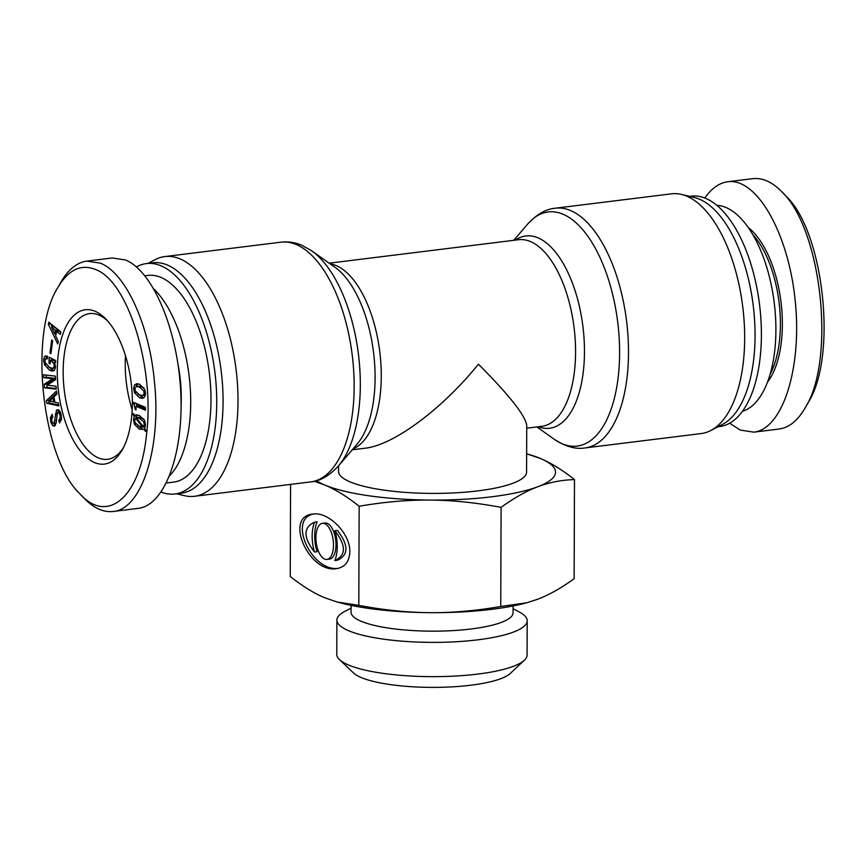 <?xml version="1.0" encoding="UTF-8"?>
<svg xmlns="http://www.w3.org/2000/svg" width="866" height="866" viewBox="0 0 866 866"><rect width="100%" height="100%" fill="white"/><g stroke="black" fill="none" stroke-linecap="round" stroke-linejoin="round"><path stroke-width="1.3" d="M352.256 449.8L365.084 448.209C393.5 445.221 442.288 409.044 478.411 364.196C509.349 395.221 525.456 415.648 526.745 425.466L526.582 472.067A94.026 21.672 -179.8 0 1 477.967 490.87A94.026 21.672 -179.8 0 1 338.541 471.407L338.563 465.8M148.01 263.383L155.285 259.584A120.785 56.831 82.9 0 1 164.832 256.563A120.785 56.831 82.9 0 1 180.085 258.902A120.785 56.831 82.9 0 1 237.544 385.305A120.785 56.831 82.9 0 1 194.514 496.294A120.785 56.831 82.9 0 1 184.512 495.688L176.534 493.782M136.449 266.912A116.076 54.623 82.9 0 1 146.408 263.578L152.741 262.799A116.076 54.623 82.9 0 1 167.398 265.039A116.076 54.623 82.9 0 1 222.627 386.528A116.076 54.623 82.9 0 1 181.275 493.198L174.943 493.977A116.076 54.623 82.9 0 1 161.184 492.094M146.408 263.578A116.076 54.623 82.9 0 1 161.065 265.83A116.076 54.623 82.9 0 1 216.294 387.308A116.076 54.623 82.9 0 1 174.943 493.977M686.749 196.171A120.785 56.831 82.9 0 1 743.353 312.117A120.785 56.831 82.9 0 1 710.726 430.543A120.785 56.831 82.9 0 1 701.179 433.563L585.026 447.939A120.785 56.831 -97.1 0 0 628.045 336.95A120.785 56.831 -97.1 0 0 570.597 210.546A120.785 56.831 -97.1 0 0 555.344 208.208L671.496 193.832A120.785 56.831 82.9 0 1 681.499 194.439A120.785 56.831 82.9 0 1 686.749 196.171M681.499 194.439L694.348 197.513A116.076 54.623 82.9 0 1 699.392 199.18A116.076 54.623 82.9 0 1 753.799 310.613A116.076 54.623 82.9 0 1 722.45 424.427L710.726 430.543M689.477 196.344L691.079 196.149A116.076 54.623 82.9 0 1 705.736 198.39A116.076 54.623 82.9 0 1 760.954 319.868A116.076 54.623 82.9 0 1 719.603 426.548L718.001 426.743M144.958 275.789L147.88 275.42A104.147 49.005 82.9 0 1 209.312 372.759A104.147 49.005 82.9 0 1 173.471 482.135L166.478 483.001M132.162 409.683A73.404 34.543 82.9 0 1 125.494 355.764M169.747 475.661A104.147 49.005 -97.1 0 0 189.935 383.822A104.147 49.005 -97.1 0 0 154.007 289.114M181.091 405.634A84.619 39.814 -97.1 0 0 178.115 364.857M123.373 447.722A73.404 34.543 82.9 0 1 107.633 459.316A73.404 34.543 82.9 0 1 98.356 457.897A73.404 34.543 82.9 0 1 63.434 381.072A73.404 34.543 82.9 0 1 89.588 313.611A73.404 34.543 82.9 0 1 107.687 321.015M135.161 387.557L135.15 390.75L139.534 394.928L142.349 395.502L143.983 394.463L143.994 391.28L139.556 387.07L136.806 386.517L135.161 387.557M142.349 395.502L145.369 395.08M143.788 387.665L139.339 386.204L136.806 386.517M143.669 397.949L137.889 394.052M144.644 396.964L142.533 398.338L139.523 397.754L134.479 392.677L133.635 388.509L134.501 385.067L136.622 383.681L139.567 384.255L144.676 389.354L145.51 393.51L144.644 396.964M136.319 386.626L138.019 383.757M135.486 418.17L134.685 420.291L135.107 422.673L139.296 426.288L142.706 427.23L135.486 418.17L136.547 418.04M142.706 427.23L145.001 426.613M143.442 426.808L144.243 424.318L143.702 421.753L139.329 418.31L136.222 417.618L143.442 426.808L145.293 426.581M136.222 417.618L138.755 417.304L143.875 419.014M144.048 429.395L139.285 429.114L134.425 424.232L133.526 419.804L134.208 416.275L132.996 414.543L133.364 413.472L134.76 415.528L136.211 414.857L139.339 415.485L144.622 420.421L145.401 424.805L144.654 428.67L145.867 430.283L145.499 431.355L144.048 429.395L145.098 429.265M134.76 415.528L137.629 414.944M132.996 414.543L134.003 414.413M134.208 416.275L136.741 415.961L136.308 415.334M136.146 418.083L136.741 415.961M143.94 429.46L141.818 428.8L137.813 425.552M135.269 409.596L133.591 402.376L145.466 407.377L145.456 410.203L136.016 406.23L136.005 409.91L135.269 409.596L136.005 409.51M133.581 403.848L136.114 403.448M137.477 406.046L136.114 403.534M136.016 406.23L138.549 405.916L145.456 408.828M95.217 269.402C127.843 280.487 155.176 367.801 146.462 434.981C140.368 496.846 107.687 524.969 79.878 493.815C42.077 458.471 28.491 333.356 57.751 287.696C68.295 269.846 80.787 263.751 95.217 269.402M94.546 462.585A77.745 36.588 -97.1 0 0 122.258 449.811A77.745 36.588 -97.1 0 0 106.085 319.262A77.745 36.588 -97.1 0 0 57.719 360.05A77.745 36.588 -97.1 0 0 94.546 462.585M49.979 352.83L51.7 339.97L52.642 340.836L50.921 353.707L49.979 352.83L51.051 352.7M43.809 377.663L43.614 374.783L55.359 376.115L55.608 379.622L47.262 385.132L56.073 386.258L56.268 389.137L44.523 387.795L44.274 384.288L52.62 378.788L43.809 377.663L46.342 377.349L46.19 375.075M54.861 402.246L58.423 402.971L58.91 405.948L46.699 403.231L46.288 400.741L56.452 391.053L56.95 394.03L53.963 396.79L54.861 402.246M54.98 425.758L52.577 425.531L50.813 422.218L50.38 417.704L52.133 414.284L52.858 417.001L51.7 419.079L51.863 421.385L52.761 423.095L54.136 423.279L56.528 410.051L59.083 410.148L61.031 414.165L61.518 419.09L59.505 422.987L58.791 420.27L60.263 417.942L60.057 415.247L58.888 412.746L57.405 412.649L56.279 422.283L54.98 425.758L54.093 426.213M60.523 412.541L57.405 412.649M52.761 423.095L56.203 423.03M47.468 356.283L47.403 358.838L45.238 358.946L45.032 362.41L49.698 367.52L52.534 368.299L53.703 367.617L54.244 365.928L53.811 363.493L50.26 360.18L50.163 363.947L49.005 363.352L49.178 357.16L55.619 360.483L55.565 362.54L54.461 362.345L55.446 366.913L54.623 370.053L52.848 371.135L49.622 370.312L44.415 364.554L43.614 360.083L44.372 356.781L45.757 355.883L47.468 356.283M47.413 358.351L45.238 358.946M55.597 335.856L58.347 341.572L57.719 343.964L48.334 324.22L48.864 322.217L60.891 331.97L60.252 334.373L56.755 331.462L55.597 335.856M54.677 333.919L55.576 330.52L51.538 327.121L54.677 333.919L56.149 333.735M57.816 331.321L58.109 330.206L54.071 326.807L51.538 327.121M55.576 330.52L58.109 330.206M56.755 331.462L59.289 331.148L60.782 332.382M48.334 324.22L50.888 323.852M55.933 334.568L55.576 333.811M52.35 327.023L50.867 323.906M46.234 358.492L47.175 356.142M53.973 370.713L48.16 366.567M54.461 362.345L55.576 362.205M49.005 363.352L50.185 363.211M51.624 360.018L51.668 358.448M50.26 360.18L52.794 359.866L55.586 361.804M52.534 368.299L55.37 367.92M55.305 425.401L53.908 423.463M58.791 420.27L61.378 419.913M57.87 412.4L58.834 409.943M53.67 401.965L52.978 397.754L49.557 401.164L54.796 401.824M52.978 397.754L54.103 397.613M46.288 400.741L48.821 400.428L56.755 392.872M46.699 403.231L49.232 402.917L48.821 400.428M58.758 405.039L49.232 402.917M52.61 378.659L55.143 378.345L46.342 377.349M52.62 378.788L55.143 378.345M44.274 384.288L46.807 383.974L55.153 378.474M44.523 387.795L47.056 387.481L46.807 383.974M56.225 388.531L47.056 387.481M79.878 493.815L84.067 498.188C93.615 508.028 103.238 512.466 112.916 511.514C141.753 509.619 161.498 447.863 154.451 381.863C149.428 324.934 125.678 272.866 100.304 263.145L86.871 261.11C76.868 262.452 68.165 269.543 60.772 282.392L57.751 287.696M86.871 261.099L112.201 257.96L125.635 260.017C153.087 271.285 177.736 330.184 180.723 391.605C183.971 453.07 164.962 505.333 138.235 508.374L112.883 511.514M716.853 205.329A104.147 49.005 82.9 0 1 725.957 207.494A104.147 49.005 82.9 0 1 775.2 312.225A104.147 49.005 82.9 0 1 742.368 411.35M805.239 407.745L808.259 402.43C837.53 356.695 823.912 231.709 786.133 196.257L781.933 191.884C821.78 229.663 835.82 359.747 805.239 407.745C797.846 420.584 789.143 427.674 779.14 429.016M753.106 178.656C762.784 177.671 772.396 182.076 781.933 191.884M729.562 423.214L740.376 430.11L753.81 432.156C782.94 429.049 802.327 367.173 795.14 300.188C788.396 233.16 756.797 177.617 727.776 181.752C719.235 182.899 711.581 188.323 704.827 198.033M752.76 234.47A84.619 39.814 82.9 0 1 770.08 374.329M767.449 382.166A86.07 40.496 -97.1 0 0 780.991 301.974A86.07 40.496 -97.1 0 0 748.3 227.52M326.937 559.425L329.47 559.111A18.197 8.563 -97.1 0 0 336.019 544.757A18.197 8.563 -97.1 0 0 324.999 522.999L322.466 523.313A18.197 8.563 -97.1 0 0 316.209 542.419A18.197 8.563 -97.1 0 0 326.937 559.425A18.197 8.563 -97.1 0 0 333.486 545.071A18.197 8.563 -97.1 0 0 322.466 523.313M334.785 560.562C346.216 555.42 346.259 545.472 334.882 530.717L337.415 530.403C348.792 545.158 348.749 555.106 337.318 560.248L334.785 560.562A25.991 12.232 82.9 0 0 334.882 530.717M314.618 522.176L317.151 521.862A25.991 12.232 82.9 0 0 317.053 551.707L314.52 552.021A25.991 12.232 82.9 0 1 314.618 522.176C303.187 527.318 303.154 537.266 314.52 552.021M337.816 568.442C310.753 571.279 287.48 517.803 314.12 513.982M349.799 551.945C349.409 561.623 344.993 567.187 336.571 568.648C308.74 573.487 283.842 516.288 312.832 514.09C328.593 511.341 350.568 533.824 349.799 551.945M290.575 484.397L290.251 576.485C302.331 586.098 313.752 593.156 324.501 597.67L336.787 601.924L358.805 605.377C383.844 610.075 407.496 612.511 429.752 612.663A122.95 28.34 -179.8 0 1 338.768 602.465L336.787 601.924M359.152 506.242C347.071 496.64 335.651 489.582 324.902 485.068A122.95 28.34 0.2 0 0 430.142 500.072A122.95 28.34 0.2 0 0 537.808 486.735A122.95 28.34 0.2 0 0 540.232 458.406A122.95 28.34 0.2 0 0 526.647 453.806L540.232 458.406C550.982 462.92 562.402 469.978 574.483 479.591C561.547 479.981 549.325 482.362 537.808 486.735C526.301 491.076 514.058 497.95 501.089 507.357C476.062 502.659 452.409 500.223 430.142 500.072C407.886 499.877 384.223 501.934 359.152 506.242L358.805 605.377M316.512 480.717A122.95 28.34 0.2 0 0 324.902 485.068L314.282 481.29M574.483 479.591L574.136 578.715C561.168 588.122 548.925 594.996 537.418 599.337L526.755 602.768L500.743 606.492C475.683 610.801 452.02 612.857 429.752 612.663A122.95 28.34 -179.8 0 0 525.446 603.115L526.755 602.768M513.094 605.94L513.073 612.771A81.003 18.673 -179.8 0 1 432.004 631.162A81.003 18.673 -179.8 0 1 351.066 612.208L351.098 605.377M513.083 608.766L518.853 611.742A95.152 21.931 -179.8 0 1 527.199 620.77A95.152 21.931 -179.8 0 1 431.972 642.377A95.152 21.931 -179.8 0 1 336.885 620.11A95.152 21.931 -179.8 0 1 345.296 611.136L351.087 608.203M339.461 659.589L353.469 672.925A80.69 18.597 0.2 0 0 431.809 687.388A80.69 18.597 0.2 0 0 510.258 673.467L524.352 660.228A95.152 21.931 -179.8 0 1 431.853 676.649A95.152 21.931 -179.8 0 1 339.461 659.589A95.152 21.931 -179.8 0 1 336.766 654.382L336.885 620.11M527.199 620.77L527.08 655.042A95.152 21.931 -179.8 0 1 524.352 660.228M501.089 507.357L500.743 606.492M330.119 263.87A94.026 44.242 82.9 0 1 336.17 265.602A94.026 44.242 82.9 0 1 380.434 357.896A94.026 44.242 82.9 0 1 353.025 448.891M338.411 465.973L357.106 444.139A96.862 45.573 -97.1 0 0 373.549 352.419A96.862 45.573 -97.1 0 0 335.229 267.486L311.782 250.869A117.938 55.5 82.9 0 1 358.437 354.291A117.938 55.5 82.9 0 1 338.411 465.973C329.286 475.856 320.03 481.171 310.667 481.907A120.785 56.831 -97.1 0 0 353.696 370.919A120.785 56.831 -97.1 0 0 296.237 244.515A120.785 56.831 -97.1 0 0 280.985 242.177C288.107 241.365 295.046 242.393 301.812 245.262L311.782 250.869M329.156 263.177L518.604 239.72A94.026 44.242 82.9 0 1 530.479 241.549A94.026 44.242 82.9 0 1 575.208 339.937A94.026 44.242 82.9 0 1 541.715 426.343L526.734 428.194M538.381 426.754A96.862 45.573 -97.1 0 0 584.463 350.784A96.862 45.573 -97.1 0 0 538.024 237.847A96.862 45.573 -97.1 0 0 515.281 240.142M513.755 240.326L527.6 224.153A117.938 55.5 82.9 0 1 563.052 214.248A117.938 55.5 82.9 0 1 619.428 361.057A117.938 55.5 82.9 0 1 554.229 439.257C565.498 446.607 575.76 449.508 585.026 447.939M143.983 394.463L145.477 394.279M143.994 391.28L145.239 391.129M139.556 387.07L142.089 386.756M139.523 397.754L142.056 397.44M134.501 385.067L137.034 384.753M134.479 392.677L136.168 392.46M144.243 424.318L145.391 424.178M143.702 421.753L145.012 421.59M139.329 418.31L141.862 417.997M133.526 419.804L134.717 419.653M134.425 424.232L135.951 424.048M139.285 429.114L141.818 428.8M44.372 356.781L46.905 356.467M43.614 360.083L44.848 359.931M44.415 364.554L46.028 364.359M49.622 370.312L52.155 369.999M51.419 360.776L53.952 360.462M53.811 363.493L54.872 363.352M54.244 365.928L55.413 365.777M53.703 367.617L55.424 367.4M55.002 420.584L56.409 420.411M50.38 417.704L52.285 417.466M50.813 422.218L52.09 422.067M52.577 425.531L55.11 425.217M60.057 415.247L61.259 415.095M60.263 417.942L61.583 417.78M59.256 419.891L61.432 419.62M56.528 410.051L58.607 409.791M55.262 414.359L56.68 414.186M194.514 496.294L310.667 481.907M164.832 256.563L280.985 242.177M536.866 426.938L554.229 439.257M527.6 224.153C536.725 214.27 545.981 208.955 555.344 208.208M56.214 423.171L53.681 423.485M60.501 412.064L57.968 412.378M753.81 432.156L779.14 429.027M727.797 181.752L753.128 178.613"/></g></svg>
